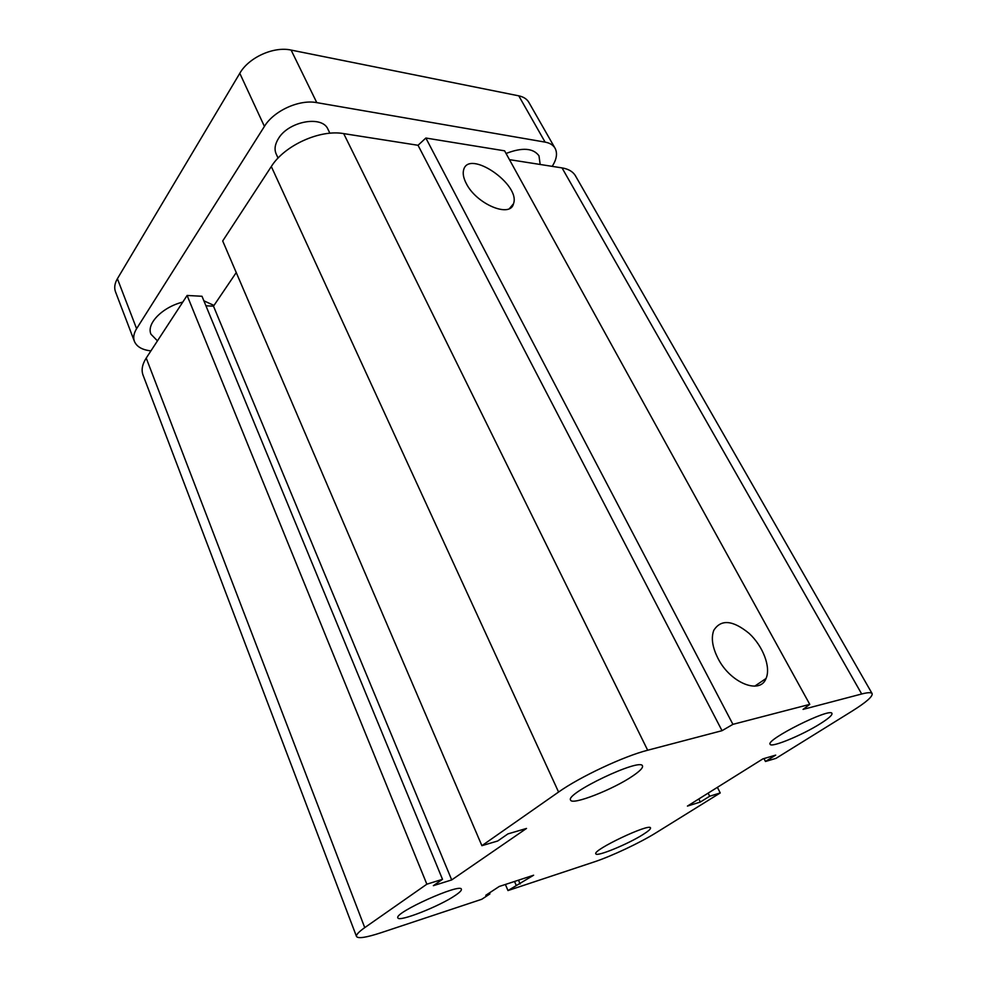 <?xml version="1.0" encoding="UTF-8"?>
<svg xmlns="http://www.w3.org/2000/svg" width="987" height="987" viewBox="0 0 987 987"><rect width="100%" height="100%" fill="white"/><g stroke="black" fill="none" stroke-linecap="round" stroke-linejoin="round"><path stroke-width="1.48" d="M455.476 895.283C439.943 906.115 398.526 922.45 397.872 917.848C393.727 912.852 460.867 882.674 461.385 889.238C461.756 890.348 459.782 892.359 455.476 895.283M643.018 834.533C628.016 844.119 596.407 857.123 595.852 853.829C592.163 850.226 649.89 822.85 650.507 827.908C650.84 828.969 648.348 831.177 643.018 834.533M820.493 723.582C802.517 735.031 771.168 747.998 770.144 744.309C765.233 739.929 830.523 707.247 831.955 713.428C832.46 715.057 828.636 718.437 820.493 723.582M632.877 775.881C613.445 789.329 572.016 805.589 570.622 800.112C564.798 793.634 640.81 757.473 642.488 765.924C643.129 767.763 639.921 771.081 632.877 775.881M718.005 658.415C712.355 647.225 710.948 637.849 713.798 630.298C721.016 619.059 732.761 620.07 749.047 633.333C762.976 646.066 771.118 667.237 766.035 678.488C760.039 694.996 730.232 682.905 718.005 658.415M466.271 183.483C463.483 178.092 462.607 173.552 463.643 169.838C468.862 148.852 520.926 184.631 513.499 203.741C510.415 218.361 476.363 204.124 466.271 183.483M451.701 879.923L433.355 885.672L442.509 879.318L426.853 884.192L364.746 927.632C358.676 931.913 355.937 934.874 356.504 936.503C358.145 938.81 366.337 937.539 381.105 932.703L481.767 899.268L489.91 893.926L485.789 895.295L499.212 886.486L533.622 875.222L507.984 890.558L593.927 862.009C611.261 856.334 640.119 842.738 656.145 832.707L720.239 792.943L709.69 796.225L700.351 802.036L687.433 806.083L762.889 758.88L775.696 755.117L765.48 761.483L775.979 758.361L852.003 711.183C866.216 702.275 872.915 696.415 872.113 693.577C871.274 692.269 867.795 692.405 861.688 693.984L803.048 709.394L809.772 704.36L732.922 724.347L425.853 138.032L418.032 145.286L343.698 133.615C319.985 129.26 284.379 145.434 271.314 166.532L222.704 240.964L481.89 845.686L497.719 840.986L507.923 833.904L526.515 828.438L451.701 879.923L213.488 306.167L205.938 305.797M809.772 704.36L504.591 150.826L425.853 138.032M732.922 724.347L722.028 730.688L418.032 145.286M722.028 730.688L647.669 750.231C623.944 756.202 579.788 776.905 558.58 792.043L481.89 845.686M442.509 879.318L202.002 296.273L187.111 295.458L146.224 358.071C142.227 364.363 141.166 370.051 143.053 375.122L356.504 936.503M426.853 884.192L187.111 295.458M489.91 893.926L489.466 892.877M520.124 883.945L518.483 880.17M516.176 885.253L514.523 881.465M507.984 890.558L505.369 884.475M720.239 792.943L717.401 787.342M236.251 272.56L213.488 306.167M709.69 796.225L708.123 793.141M700.351 802.036L698.808 798.976M765.48 761.483L763.95 758.571M872.113 693.577L575.446 175.809C572.953 171.615 568.487 168.974 562.035 167.901L509.452 159.647M278.075 158.08L276.2 154.034C274.152 149.419 274.917 144.25 278.457 138.538C288.673 121.154 322.367 115.084 327.968 129.272L329.905 133.233M157.464 340.873L150.974 334.211C146.15 323.785 162.361 307.117 182.805 302.071M203.877 300.813L213.994 305.439M506.047 153.478C522.259 147.236 533.227 148.013 538.988 155.823L540.173 164.471M552.202 166.359C556.717 159.252 557.667 153.195 555.027 148.186C553.139 145.003 549.833 142.979 545.095 142.116L316.79 102.636C299.345 99.181 273.806 110.766 264.417 126.41L136.601 328.683C133.738 333.335 133.011 337.591 134.442 341.44C136.774 346.77 142.264 349.929 150.925 350.878M555.027 148.186L528.835 102.327C526.873 98.996 523.517 96.837 518.78 95.838L291.116 50.078C273.757 46.142 248.736 57.456 239.792 73.309L117.404 278.716C114.652 283.454 114.023 287.834 115.516 291.844L134.442 341.44M861.688 693.984L562.035 167.901M647.669 750.231L343.698 133.615M558.58 792.043L271.314 166.532M364.746 927.632L146.224 358.071M316.79 102.636L291.116 50.078M545.095 142.116L518.78 95.838M264.417 126.41L239.792 73.309M136.601 328.683L117.404 278.716M756.474 685.965L756.091 685.237M766.035 678.501L754.734 686.162M513.499 203.741L509.539 208.491"/></g></svg>
